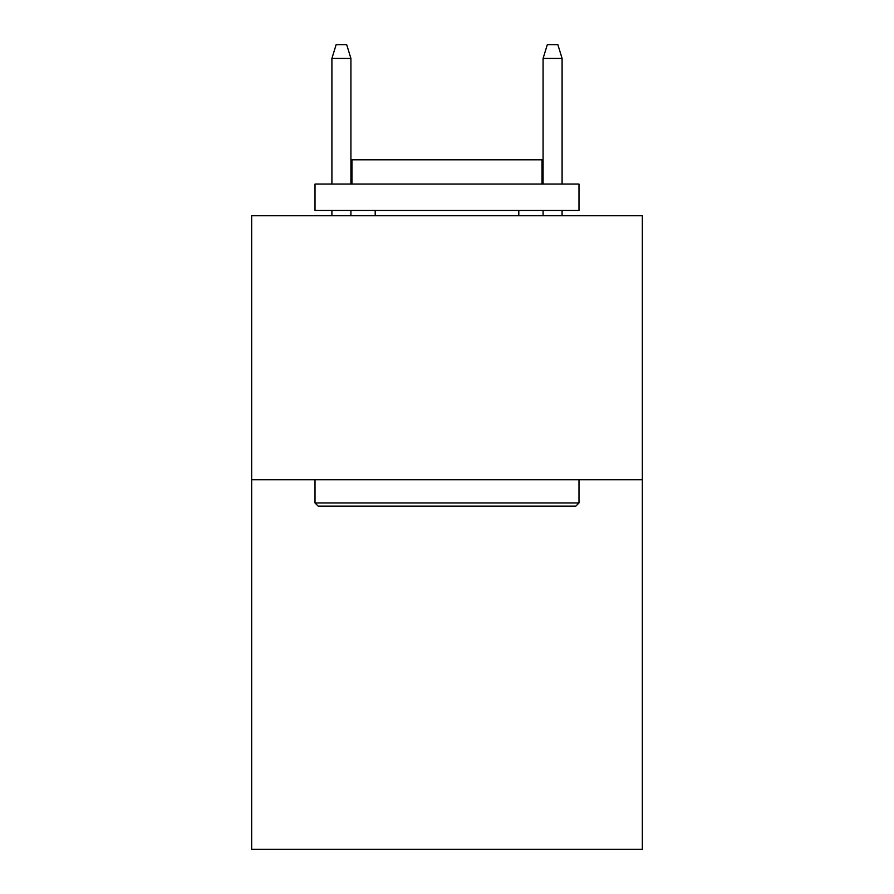 <?xml version="1.0" encoding="UTF-8"?>
<svg xmlns="http://www.w3.org/2000/svg" width="894" height="894" viewBox="0 0 894 894"><rect width="100%" height="100%" fill="white"/><g stroke="black" fill="none" stroke-linecap="round" stroke-linejoin="round"><path stroke-width="1.34" d="M642.339 479.732L642.339 849.3L251.661 849.3L251.661 215.756L642.339 215.756L642.339 479.732L251.661 479.732M318.175 506.127L315.012 502.964L578.988 502.964L575.825 506.127L318.175 506.127M578.988 184.075L578.988 210.481L315.012 210.481L315.012 184.075L578.988 184.075M351.968 184.075L351.968 159.791L542.032 159.791L542.032 184.075M578.988 479.732L578.988 502.964M315.012 479.732L315.012 502.964M518.799 210.481L518.799 215.756M375.201 210.481L375.201 215.756M350.917 184.075L350.917 58.423L331.909 58.423L331.909 184.075M331.909 210.481L331.909 215.756M350.917 210.481L350.917 215.756M331.909 58.423L336.133 44.7L346.693 44.7L350.917 58.423M543.083 58.423L547.307 44.7L557.867 44.7L562.091 58.423L543.083 58.423L543.083 184.075M543.083 210.481L543.083 215.756M562.091 58.423L562.091 184.075M562.091 210.481L562.091 215.756"/></g></svg>
